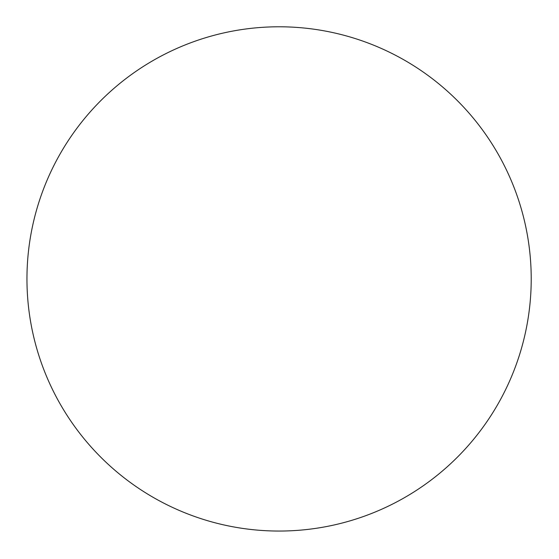 <?xml version="1.0" encoding="UTF-8"?>
<svg xmlns="http://www.w3.org/2000/svg" width="559" height="559" viewBox="0 0 559 559"><rect width="100%" height="100%" fill="white"/><g stroke="black" fill="none" stroke-linecap="round" stroke-linejoin="round"><path stroke-width="0.84" d="M525.432 225.207A252.137 252.137 0 0 0 109.396 92.431A252.137 252.137 0 0 0 202.428 519.115A252.137 252.137 0 0 0 525.432 225.207"/></g></svg>
